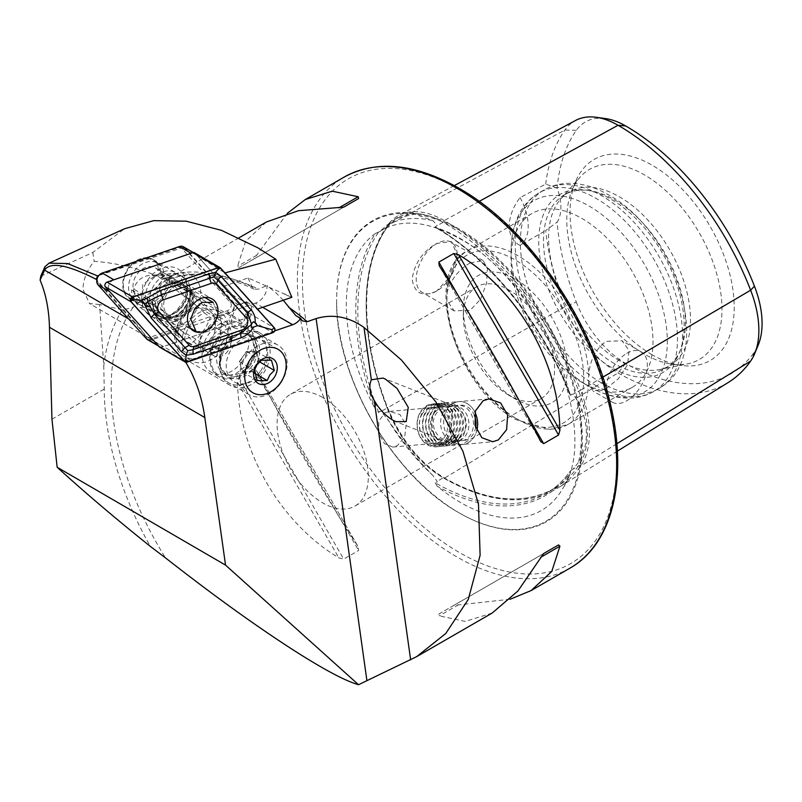 <?xml version="1.0" encoding="UTF-8"?>
<svg xmlns="http://www.w3.org/2000/svg" width="802" height="802" viewBox="0 0 802 802"><rect width="100%" height="100%" fill="white"/><g stroke="black" fill="none" stroke-linecap="round" stroke-linejoin="round"><path stroke-width="0.6" stroke-dasharray="4.01 3.01" d="M616.848 443.737L580.588 466.142A1.434 1.133 35.1 0 0 578.693 465.681L572.849 469.29L578.473 462.463C589.069 444.619 589.069 424.388 578.473 401.762L572.849 394.353L571.565 394.223L570.683 395.396L569.109 392.178A161.553 93.273 -120 0 0 460.559 238.685A161.553 93.273 -120 0 0 437.1 227.958A223.026 128.761 60 0 1 569.109 392.178M572.849 469.29L570.463 470.864C564.127 479.867 556.568 487.075 547.806 492.508A221.593 127.939 60 0 1 435.205 482.784L436.729 482.353L437.2 481.411L432.89 475.466C417.381 459.957 402.213 441.08 387.356 418.834L380.99 411.486L379.667 411.356L378.734 412.539L375.456 409.471A223.026 128.761 60 0 1 375.456 233.462A161.553 93.273 -120 0 0 375.456 409.471M602.833 377.151L580.588 390.233A92.972 53.674 -120 0 1 580.588 466.142A222.695 128.571 60 0 1 557.52 488.187A222.695 128.571 60 0 1 444.208 478.323A92.972 53.674 60 0 1 387.276 407.506A222.695 128.571 60 0 1 387.276 225.673A92.972 53.674 60 0 1 398.564 215.517A92.972 53.674 60 0 1 444.208 220.59A222.695 128.571 60 0 1 580.588 390.233L572.849 394.353M375.456 233.462L379.667 231.588L387.356 224.72L396.388 218.314L414.724 214.104L432.89 220.65L437.2 225.603L434.864 227.116C489.37 258.214 542.784 324.549 569.911 394.955L570.683 395.396A221.593 127.939 60 0 0 435.205 226.856L437.1 227.958M379.667 231.588L382.193 230.034C402.444 218.555 428.067 221.322 459.065 238.354C540.769 280.64 601.58 431.155 563.034 488.057A161.553 93.273 -120 0 0 569.109 474.363A223.026 128.761 60 0 1 437.1 486.162A161.553 93.273 -120 0 0 460.559 502.513A161.553 93.273 -120 0 0 563.034 488.057M291.868 297.331L248.059 277.943L219.838 287.627L183.608 247.307L224.981 272.911M40.782 276.199L92.831 252.46L124.581 228.73M183.608 247.307L98.907 275.417M447.305 407.326L454.243 406.183L451.787 405.221C453.862 407.957 449.341 435.767 451.676 440.769L454.564 442.183L455.556 440.178L446.483 440.328C429.16 435.897 428.418 409.611 447.305 407.326M455.556 440.178A17.915 14.135 84.9 0 0 460.919 440.99A17.915 14.135 84.9 0 0 465.661 439.476A17.915 14.135 84.9 0 0 472.909 418.794A17.915 14.135 84.9 0 0 457.731 405.301A17.915 14.135 84.9 0 0 454.243 406.183M384.719 412.91L389.652 411.376L400.028 414.634L406.143 424.759L404.699 436.99L397.391 445.571L392.84 447.075L384.429 443.646L378.985 433.471L378.704 421.391L384.719 412.91M468.248 442.624A21.504 16.962 84.9 0 0 476.799 430.564A21.504 16.962 84.9 0 1 474.022 436.98A21.504 16.962 84.9 0 1 462.553 444.448A21.504 16.962 84.9 0 0 468.248 442.624M446.664 402.684A21.504 16.962 84.9 0 0 435.195 410.153A21.504 16.962 84.9 0 0 433.732 433.772A21.504 16.962 84.9 0 0 450.483 445.521A21.504 16.962 84.9 0 0 461.952 438.062A21.504 16.962 84.9 0 0 463.416 414.444A21.504 16.962 84.9 0 0 446.664 402.684L458.734 401.612A21.504 16.962 84.9 0 1 475.005 412.328A21.504 16.962 84.9 0 0 458.734 401.612A21.504 16.962 84.9 0 0 453.04 403.436A21.504 16.962 84.9 0 0 451.085 404.779L451.787 405.221M446.483 440.328A17.915 9.895 -68.6 0 0 448.077 441.932A17.915 9.895 -68.6 0 0 449.22 442.544A17.915 9.895 -68.6 0 0 454.564 442.183M267.547 351.998A25.083 19.037 -59.8 0 1 257.221 377.521A25.083 19.037 -59.8 0 1 234.354 381.963A25.083 19.037 -59.8 0 1 226.364 368.549A25.083 19.037 -59.8 0 1 236.69 343.025A25.083 19.037 -59.8 0 1 259.567 338.584A25.083 19.037 -59.8 0 1 267.547 351.998M269.963 349.361A30.105 22.847 -59.8 0 1 257.572 379.988A30.105 22.847 -59.8 0 1 230.134 385.321A30.105 22.847 -59.8 0 1 220.55 369.221A30.105 22.847 -59.8 0 1 232.941 338.594A30.105 22.847 -59.8 0 1 260.389 333.261A30.105 22.847 -59.8 0 1 269.963 349.361M231.467 321.442A14.336 8.281 120 0 0 234.435 327.998A14.336 8.281 120 0 0 245.482 324.158A14.336 8.281 120 0 0 251.738 309.732A14.336 8.281 120 0 0 248.77 303.176A14.336 8.281 120 0 0 237.723 307.016A14.336 8.281 120 0 0 231.467 321.442M228.931 319.978L232.059 326.635L243.227 322.855L249.201 308.269L246.394 301.803L235.467 305.702L228.931 319.978M436.749 291.016A29.032 16.762 -60 0 1 422.233 292.449A29.032 16.762 -60 0 1 417.782 269.191A29.032 16.762 -60 0 1 436.749 243.607A29.032 16.762 -60 0 1 451.255 242.174A29.032 16.762 -60 0 1 457.27 255.457A29.032 16.762 -60 0 1 436.749 291.016L436.659 291.066C422.604 297.522 414.444 293.562 412.168 279.186C414.413 263.437 422.574 251.517 436.659 243.457L451.305 241.552L457.27 254.394L451.285 275.367L436.659 291.066M470.172 262.916L483.155 260.59L487.385 268.67L486.533 283.286L480.639 299.176L470.172 310.314L454.132 310.865L446.945 300.319L446.945 292.9C450.674 279.778 458.423 269.783 470.172 262.916M606.021 388.749L618.392 378.694L627.565 364.709L629.069 350.474L622.071 340.79L606.021 341.341C595.756 349.07 589.991 360.208 588.708 374.745L588.708 382.173L593.039 391.065L606.021 388.749M626.793 353.331A29.032 16.762 -60 0 1 641.309 351.898A29.032 16.762 -60 0 1 645.76 375.156A29.032 16.762 -60 0 1 626.793 400.739A29.032 16.762 -60 0 1 612.277 402.173A29.032 16.762 -60 0 1 607.826 378.915A29.032 16.762 -60 0 1 626.793 353.331M437.1 486.162L435.205 482.784M459.065 512.829L459.536 513.1A173.813 100.35 60 0 1 336.629 300.229A173.813 100.35 60 0 1 459.536 229.262A173.813 100.35 60 0 1 582.442 442.143A173.813 100.35 60 0 1 459.536 513.1L459.065 512.829A173.152 99.969 60 0 1 336.629 300.77A173.152 99.969 60 0 1 459.065 230.074A173.152 99.969 60 0 1 581.51 442.143A173.152 99.969 60 0 1 459.065 512.829C393.17 476.518 335.126 375.988 336.629 300.77L336.629 300.229M322.695 397.521A64.511 37.243 -120 0 0 290.444 394.323A64.511 37.243 -120 0 0 280.55 446.012A64.511 37.243 -120 0 0 322.695 502.864A64.511 37.243 -120 0 0 354.955 506.052A64.511 37.243 -120 0 0 364.84 454.363A64.511 37.243 -120 0 0 322.695 397.521M508.959 395.326L508.959 395.326A64.511 37.243 60 0 1 463.345 316.319A64.511 37.243 60 0 1 476.699 286.785A64.511 37.243 60 0 1 508.959 289.983A64.511 37.243 60 0 1 551.094 346.825A64.511 37.243 60 0 1 541.21 398.524A64.511 37.243 60 0 1 508.959 395.326L515.295 398.985A73.473 42.416 60 0 1 463.345 309.001A73.473 42.416 60 0 1 515.295 279.006A73.473 42.416 60 0 1 567.245 368.99A73.473 42.416 60 0 1 515.295 398.985L508.959 395.326M582.041 382.394L582.041 382.394A100.35 57.934 60 0 1 511.085 259.497A100.35 57.934 60 0 1 531.866 213.553A100.35 57.934 60 0 1 582.041 218.525A100.35 57.934 60 0 1 647.595 306.955A100.35 57.934 60 0 1 632.217 387.366A100.35 57.934 60 0 1 582.041 382.394L589.209 386.534A110.486 63.789 60 0 1 511.085 251.216A110.486 63.789 60 0 1 589.209 206.114A110.486 63.789 60 0 1 667.334 341.421A110.486 63.789 60 0 1 589.209 386.534L582.041 382.394M611.435 367.446A102.826 59.368 60 0 1 539.926 257.432A102.826 59.368 60 0 1 585.49 190.074A102.826 59.368 60 0 1 611.435 199.528A102.826 59.368 60 0 1 679.364 352.659A102.826 59.368 60 0 1 611.435 367.446M614.482 363.667A100.35 57.934 60 0 1 548.919 275.236A100.35 57.934 60 0 1 564.307 194.826A100.35 57.934 60 0 1 589.159 190.575A100.35 57.934 60 0 1 614.482 199.798A100.35 57.934 60 0 1 680.758 349.241A100.35 57.934 60 0 1 664.647 368.639A100.35 57.934 60 0 1 614.482 363.667M619.545 360.74A100.35 57.934 60 0 1 556.869 281.041A100.35 57.934 60 0 1 560.778 198.966A100.35 57.934 60 0 1 569.37 191.899A100.35 57.934 60 0 1 619.545 196.871A100.35 57.934 60 0 1 685.098 285.301A100.35 57.934 60 0 1 669.72 365.712A100.35 57.934 60 0 1 659.304 369.622A100.35 57.934 60 0 1 619.545 360.74M644.377 354.083A109.754 63.368 60 0 1 571.876 190.635A109.754 63.368 60 0 1 580.097 177.142A109.754 63.368 60 0 1 644.377 174.846A109.754 63.368 60 0 1 718.582 281.051A109.754 63.368 60 0 1 687.865 363.797A109.754 63.368 60 0 1 672.076 364.178A109.754 63.368 60 0 1 644.377 354.083M652.136 354.775A116.089 67.027 60 0 1 575.455 181.894A116.089 67.027 60 0 1 652.136 165.202A116.089 67.027 60 0 1 732.858 289.402A116.089 67.027 60 0 1 681.429 365.451A116.089 67.027 60 0 1 652.136 354.775M492.147 613.069L465.2 621.41L439.285 615.856L438.844 614.051L453.762 605.43L510.122 599.254M283.266 300.249L275.918 292.85L267.036 285.592A15.048 11.428 -59.8 0 1 255.427 303.116L262.665 307.316M218.806 347.416L210.625 349.552L194.966 346.274L178.044 336.449C177.783 321.271 184.911 311.757 199.427 307.908L216.339 317.732C221.512 320.84 225.001 324.71 226.826 329.351C229.893 335.356 227.217 341.371 218.806 347.416M128.661 318.955L135.358 322.845A186.355 141.433 120.2 0 1 148.119 339.958L178.966 329.361L206.325 345.261L220.209 348.69L226.585 346.715C236.71 343.106 231.978 322.645 219.808 317.422L217.553 316.118L255.427 303.116M149.272 306.805L141.623 300.459A22.937 17.403 120.2 0 1 130.155 299.216L152.751 312.349A22.937 17.403 120.2 0 0 161.773 314.073L149.272 306.805L140.41 307.597A17.915 17.724 -95.1 0 1 149.493 275.487A17.915 17.724 -95.1 0 1 161.783 279.056L199.427 307.908M217.553 316.118L183.157 285.532A22.937 17.403 120.2 0 0 183.107 284.951A22.937 17.403 120.2 0 0 175.808 272.69A22.937 17.403 120.2 0 0 154.896 276.75A22.937 17.403 120.2 0 0 145.453 300.088A22.937 17.403 120.2 0 0 152.751 312.349M183.157 285.532L170.656 278.264L160.621 275.096A22.937 17.403 120.2 0 0 160.5 271.818A22.937 17.403 120.2 0 0 153.202 259.557A22.937 17.403 120.2 0 0 132.3 263.617A22.937 17.403 120.2 0 0 122.856 286.956A22.937 17.403 120.2 0 0 130.155 299.216M99.598 304.509L89.503 303.587L82.957 289.251C83.278 279.467 87.007 270.154 94.165 261.322C115.939 262.835 138.385 268.239 161.523 277.532L168.169 279.677L164.971 280.54L159.067 284.91L132.982 307.557L122.435 309.863L99.598 304.509L103.749 366.283L104.26 389.03A229.362 132.42 60 0 0 150.355 546.423M92.831 252.46L94.165 261.322M248.059 277.943L252.018 286.915L254.174 289.211L258.434 289.181L267.036 285.592M135.358 322.845L96.811 279.958M178.966 329.361L161.773 314.073M224.5 273.041L257.502 309.091M219.838 287.627L257.051 309.251M148.119 339.958L185.322 361.582A186.355 141.433 -59.8 0 1 185.733 362.253M274.675 330.905L185.322 361.582M254.174 289.211C221.162 273.743 192.5 270.585 168.189 279.738L168.169 279.677A225.783 130.355 -120 0 1 258.434 289.181M160.621 275.096L156.38 274.865L142.826 284.349L141.623 300.459M256.83 371.226C283.968 424.95 325.191 496.348 358.153 546.713L256.57 370.735L358.153 546.713L358.604 550.493L343.677 559.104L338.845 557.871C279.938 522.473 238.715 451.075 237.522 382.374L238.866 377.562L253.783 368.95L256.83 371.226M287.317 213.332L253.783 259.066L238.866 267.678L237.522 266.384L245.663 241.171L266.374 222.004M605.32 118.536A80.581 46.526 60 0 0 576.307 130.345A210.314 121.423 60 0 0 557.109 188.149A43.007 24.832 60 0 1 557.109 222.114A210.314 121.423 60 0 0 576.307 302.073L564.909 306.795A216.52 125.012 60 0 1 545.721 230.535L557.109 222.114M576.307 302.073A80.581 46.526 60 0 0 625.65 363.456A210.314 121.423 60 0 0 754.441 351.958A80.581 46.526 -120 0 0 758.331 344.78M557.109 188.149L545.721 184.119L520.077 197.583C505.721 216.309 505.611 238.314 520.077 245.402L545.721 230.535M545.721 184.119A216.52 125.012 60 0 1 564.909 130.014A86.786 50.105 60 0 1 575.435 120.531M576.307 130.345L564.909 130.014L387.276 225.673A1.434 1.133 -144.9 0 1 387.125 227.317A91.568 52.872 60 0 1 398.203 217.332A91.568 52.872 60 0 1 443.175 222.324A221.302 127.769 60 0 1 578.693 390.915A91.568 52.872 -120 0 1 578.693 465.681A221.302 127.769 60 0 1 555.766 487.586L547.806 492.508A221.593 127.939 60 0 0 570.683 470.684L569.109 474.363M728.216 382.504A216.52 125.012 60 0 1 618.051 372.92A86.786 50.105 60 0 1 564.909 306.795L387.125 408.017A221.302 127.769 60 0 1 387.095 227.337L380.99 230.625M520.077 197.583A43.007 24.832 60 0 1 520.077 245.402M453.762 605.43L543.626 553.55M438.844 614.051L543.656 553.53L438.844 614.051M343.677 207.157L238.866 267.678M358.604 198.545L253.783 259.066L358.604 198.545M140.41 307.597L178.044 336.449M451.676 440.769A21.504 16.962 84.9 0 0 462.553 444.448L492.729 441.752M196.029 331.427L207.056 331.487L214.234 325.502L218.445 314.805L213.142 302.414M223.688 325.291L218.104 318.785L193.192 296.219L186.716 288.59L187.287 287.186L181.172 282.855L170.285 281.041L160.781 287.517C154.926 296.55 155.889 304.519 163.668 311.417L167.187 314.013C164.901 314.053 166.876 317.061 173.092 323.046L198.004 345.612L203.588 352.118C207.407 341.431 214.104 332.489 223.688 325.291L210.274 317.492C206.535 328.078 199.838 337.02 190.174 344.319L184.36 339.697A29.263 22.205 -59.8 0 1 204.46 312.86L210.274 317.492M203.588 352.118L190.174 344.319M204.46 312.86L159.307 272.71L164.56 275.758L162.435 266.745L157.192 263.698L159.307 272.71M144.46 302.585L139.217 299.537L130.676 299.086L135.929 302.133L144.46 302.585L136.881 295.848A16.842 12.782 -59.8 0 1 136.551 274.916A16.842 12.782 -59.8 0 1 155.387 267.868A16.842 12.782 -59.8 0 1 156.981 269.021L164.56 275.758M139.217 299.537L184.36 339.697M198.004 345.612C201.693 333.953 208.4 325.01 218.104 318.785M130.676 299.086L128.43 297.081A22.215 16.862 -59.8 0 1 127.999 269.472A22.215 16.862 -59.8 0 1 152.851 260.169A22.215 16.862 -59.8 0 1 154.936 261.693L157.192 263.698M135.929 302.133L133.673 300.128A22.215 16.862 -59.8 0 1 133.242 272.52A22.215 16.862 -59.8 0 1 158.094 263.226A22.215 16.862 -59.8 0 1 160.179 264.74L162.435 266.745M258.023 363.436L259.257 361.662L256.399 351.487L246.435 351.456L242.886 356.529A10.747 8.16 -59.8 0 1 251.417 351.476A10.747 8.16 -59.8 0 1 257.823 356.579A10.747 8.16 -59.8 0 1 255.708 366.735A10.747 8.16 -59.8 0 1 247.176 371.797A10.747 8.16 -59.8 0 1 240.76 366.694A10.747 8.16 -59.8 0 1 242.886 356.529L239.327 361.602L242.194 371.777L252.159 371.807L256.119 366.143M209.954 341.842A24.01 18.225 -59.8 0 1 181.894 350.063A24.01 18.225 -59.8 0 1 181.302 319.046A24.01 18.225 -59.8 0 1 209.362 310.825A24.01 18.225 -59.8 0 1 209.954 341.842M214.936 345.291A28.311 21.484 -59.8 0 1 183.818 356.329A28.311 21.484 -59.8 0 1 181.152 318.414A28.311 21.484 -59.8 0 1 212.269 307.377A28.311 21.484 -59.8 0 1 214.936 345.291M222.214 349.522A28.311 21.484 -59.8 0 1 191.097 360.559A28.311 21.484 -59.8 0 1 188.43 322.645A28.311 21.484 -59.8 0 1 219.547 311.597A28.311 21.484 -59.8 0 1 222.214 349.522M217.984 345.06A12.722 9.654 -59.8 0 1 203.999 350.023A12.722 9.654 -59.8 0 1 202.796 332.98A12.722 9.654 -59.8 0 1 216.781 328.028A12.722 9.654 -59.8 0 1 217.984 345.06M227.999 350.885A12.722 9.654 -59.8 0 1 214.014 355.847A12.722 9.654 -59.8 0 1 212.821 338.805A12.722 9.654 -59.8 0 1 226.796 333.843A12.722 9.654 -59.8 0 1 227.999 350.885M242.364 361.231A28.311 21.484 -59.8 0 1 211.247 372.268A28.311 21.484 -59.8 0 1 208.58 334.354A28.311 21.484 -59.8 0 1 239.698 323.316A28.311 21.484 -59.8 0 1 242.364 361.231M250.044 365.692A28.311 21.484 -59.8 0 1 218.926 376.729A28.311 21.484 -59.8 0 1 216.259 338.815A28.311 21.484 -59.8 0 1 247.377 327.777A28.311 21.484 -59.8 0 1 250.044 365.692M260.159 371.617A28.671 21.754 -59.8 0 1 228.65 382.795A28.671 21.754 -59.8 0 1 221.653 352.489A28.671 21.754 -59.8 0 1 225.953 344.399A28.671 21.754 -59.8 0 1 227.668 342.143A28.671 21.754 -59.8 0 1 257.462 333.221A28.671 21.754 -59.8 0 1 260.159 371.617M280.52 383.446A28.671 21.754 -59.8 0 1 249.011 394.634A28.671 21.754 -59.8 0 1 246.314 356.238A28.671 21.754 -59.8 0 1 277.823 345.05A28.671 21.754 -59.8 0 1 280.52 383.446M242.194 371.777L257.252 380.529M239.327 361.602L254.394 370.354M246.435 351.456L261.492 360.208M256.399 351.487L271.457 360.238M252.159 371.807L254.505 373.171M158.646 321.452A28.671 21.754 120.2 0 0 191.959 316.489A28.671 21.754 120.2 0 0 195.578 278.505A28.671 21.754 120.2 0 0 175.107 274.284A28.671 21.754 120.2 0 0 153.794 310.955A28.671 21.754 120.2 0 0 158.646 321.452M156.741 313.903A22.937 17.403 120.2 0 0 159.999 316.559A22.937 17.403 120.2 0 0 185.082 307.788A22.937 17.403 120.2 0 0 186.295 279.547A22.937 17.403 120.2 0 0 183.046 276.89A22.937 17.403 120.2 0 0 169.924 276.169A22.937 17.403 120.2 0 0 152.871 305.512A22.937 17.403 120.2 0 0 156.741 313.903M153.703 312.138A22.937 17.403 120.2 0 0 156.951 314.785A22.937 17.403 120.2 0 0 170.074 315.507A22.937 17.403 120.2 0 0 187.127 286.174A22.937 17.403 120.2 0 0 183.247 277.773A22.937 17.403 120.2 0 0 179.999 275.126A22.937 17.403 120.2 0 0 154.916 283.898A22.937 17.403 120.2 0 0 153.703 312.138M146.736 312.92A27.238 20.672 120.2 0 0 166.184 316.93A27.238 20.672 120.2 0 0 186.435 282.083A27.238 20.672 120.2 0 0 181.823 272.119A27.238 20.672 120.2 0 0 150.174 276.83A27.238 20.672 120.2 0 0 146.736 312.92M147.518 339.637A7.168 5.444 120.2 0 0 151.518 339.908L228.72 313.402A7.168 5.444 120.2 0 0 233.753 308.118A7.168 5.444 120.2 0 0 232.951 301.572L184.47 247.628A7.168 5.444 120.2 0 0 183.457 246.805M158.575 346.063L159.147 346.394A7.168 5.444 120.2 0 0 163.137 346.664L240.349 320.158A7.168 5.444 120.2 0 0 245.382 314.875A7.168 5.444 120.2 0 0 244.57 308.329L196.099 254.384A7.168 5.444 120.2 0 0 195.076 253.552A7.168 5.444 120.2 0 0 191.087 253.292M150.185 337.261A5.012 3.809 -59.8 0 1 146.686 336.499L98.205 282.555A5.012 3.809 -59.8 0 1 97.644 277.973A5.012 3.809 -59.8 0 1 101.162 274.274L178.375 247.768A5.012 3.809 -59.8 0 1 181.884 248.54L230.354 302.474A5.012 3.809 -59.8 0 1 230.916 307.066A5.012 3.809 -59.8 0 1 227.397 310.755L150.185 337.261L151.518 339.908L163.137 346.664M113.874 279.798A7.168 5.444 120.2 0 0 108.851 285.071A7.168 5.444 120.2 0 0 109.653 291.627M178.124 316.65A18.496 14.035 120.2 0 0 191.738 300.95A18.496 14.035 120.2 0 0 186.405 283.988A18.496 14.035 120.2 0 0 176.099 283.307A18.496 14.035 120.2 0 0 162.485 299.006A18.496 14.035 120.2 0 0 167.819 315.968A18.496 14.035 120.2 0 0 178.124 316.65M159.698 347.186A2.867 2.175 120.2 0 0 161.292 347.296L247.156 317.813A2.867 2.175 120.2 0 0 249.171 315.707A2.867 2.175 120.2 0 0 248.851 313.081L194.936 253.091A2.867 2.175 120.2 0 0 194.535 252.76M189.934 291.026A22.937 17.403 -59.8 0 1 179.478 312.94A22.937 17.403 -59.8 0 1 159.458 316.239L139.017 304.359A22.937 17.403 -59.8 0 0 159.037 301.061A22.937 17.403 -59.8 0 0 169.493 279.146L189.934 291.026A3.579 1.444 -0.7 0 0 191.337 291.497L194.946 292.169A25.423 19.288 -59.8 0 1 175.959 320.82A25.423 19.288 -59.8 0 1 153.272 307.868A25.423 19.288 -59.8 0 1 152.931 304.098L152.641 302.494A3.579 1.444 179.3 0 0 152.029 301.793L131.578 289.913L133.954 289.241L154.395 301.121A6.446 2.596 179.3 0 1 155.498 302.384L155.799 303.988L152.931 304.098M169.493 279.146L167.127 279.818L187.568 291.697A6.446 2.596 -0.7 0 0 190.094 292.55L193.703 293.221A22.937 17.403 -59.8 0 1 176.57 319.076A22.937 17.403 -59.8 0 1 156.099 307.387A22.937 17.403 -59.8 0 1 155.799 303.988M193.703 293.221L194.946 292.169M167.127 279.818A20.07 15.228 -59.8 0 1 157.974 298.996A20.07 15.228 -59.8 0 1 140.45 301.883A20.07 15.228 -59.8 0 1 133.954 289.241M139.017 304.359A22.937 17.403 -59.8 0 1 131.578 289.913M446.183 438.764A20.501 16.17 84.9 0 0 443.436 409.902A20.501 16.17 84.9 0 0 420.679 412.158A20.501 16.17 84.9 0 0 423.426 441.01A20.501 16.17 84.9 0 0 446.183 438.764M447.426 439.356A21.504 16.962 84.9 0 0 448.889 415.737A21.504 16.962 84.9 0 0 432.128 403.987A21.504 16.962 84.9 0 0 420.669 411.446A21.504 16.962 84.9 0 0 419.205 435.065A21.504 16.962 84.9 0 0 435.957 446.824A21.504 16.962 84.9 0 0 447.426 439.356M449.832 439.145A21.504 16.962 84.9 0 0 443.295 405.912A21.504 16.962 84.9 0 0 434.544 403.767A21.504 16.962 84.9 0 0 423.085 411.236A21.504 16.962 84.9 0 0 421.611 434.854A21.504 16.962 84.9 0 0 438.373 446.604A21.504 16.962 84.9 0 0 446.604 442.945A21.504 16.962 84.9 0 0 449.832 439.145M451.185 438.012A20.07 15.829 84.9 0 0 445.08 406.995A20.07 15.829 84.9 0 0 426.213 411.967A20.07 15.829 84.9 0 0 427.336 438.353A20.07 15.829 84.9 0 0 448.168 441.561A20.07 15.829 84.9 0 0 451.185 438.012M452.859 438.874A21.504 16.962 84.9 0 0 446.323 405.642A21.504 16.962 84.9 0 0 426.113 410.965A21.504 16.962 84.9 0 0 427.316 439.235A21.504 16.962 84.9 0 0 449.631 442.674A21.504 16.962 84.9 0 0 452.859 438.874M454.213 437.742A20.07 15.829 84.9 0 0 448.107 406.724A20.07 15.829 84.9 0 0 429.24 411.697A20.07 15.829 84.9 0 0 430.363 438.082A20.07 15.829 84.9 0 0 451.195 441.29A20.07 15.829 84.9 0 0 454.213 437.742M455.897 438.604A21.504 16.962 84.9 0 0 449.351 405.371A21.504 16.962 84.9 0 0 429.14 410.694A21.504 16.962 84.9 0 0 430.343 438.965A21.504 16.962 84.9 0 0 452.659 442.403A21.504 16.962 84.9 0 0 455.897 438.604M457.24 437.471A20.07 15.829 84.9 0 0 451.135 406.464A20.07 15.829 84.9 0 0 432.268 411.426A20.07 15.829 84.9 0 0 433.391 437.812A20.07 15.829 84.9 0 0 454.223 441.02A20.07 15.829 84.9 0 0 457.24 437.471M458.924 438.333A21.504 16.962 84.9 0 0 452.388 405.1A21.504 16.962 84.9 0 0 432.168 410.423A21.504 16.962 84.9 0 0 433.371 438.694A21.504 16.962 84.9 0 0 455.686 442.133A21.504 16.962 84.9 0 0 458.924 438.333M460.268 437.2A20.07 15.829 84.9 0 0 454.163 406.193A20.07 15.829 84.9 0 0 435.296 411.155A20.07 15.829 84.9 0 0 436.418 437.541A20.07 15.829 84.9 0 0 457.25 440.749A20.07 15.829 84.9 0 0 460.268 437.2M488.899 398.915L458.734 401.612A21.504 16.962 84.9 0 0 447.265 409.07A21.504 16.962 84.9 0 0 445.802 432.689A21.504 16.962 84.9 0 0 462.553 444.448L450.483 445.521M474.433 415.406A17.774 14.025 84.9 0 0 450.904 411.376A17.774 14.025 84.9 0 0 453.29 436.398A17.774 14.025 84.9 0 0 473.02 434.443A17.774 14.025 84.9 0 0 475.656 427.636M443.596 411.927A17.915 14.135 84.9 0 0 442.383 431.606A17.915 14.135 84.9 0 0 456.338 441.401A17.915 14.135 84.9 0 0 465.892 435.185A17.915 14.135 84.9 0 0 467.115 415.506A17.915 14.135 84.9 0 0 453.15 405.702A17.915 14.135 84.9 0 0 443.596 411.927M422.283 413.832A17.915 14.135 84.9 0 0 421.06 433.511A17.915 14.135 84.9 0 0 435.025 443.305A17.915 14.135 84.9 0 0 444.579 437.09A17.915 14.135 84.9 0 0 445.802 417.401A17.915 14.135 84.9 0 0 431.837 407.606A17.915 14.135 84.9 0 0 422.283 413.832M578.473 401.762A163.017 94.115 60 0 1 578.473 462.463M625.65 363.456L618.051 372.92L444.208 478.323A1.434 0.832 120 0 0 443.917 477.701A1.434 0.832 120 0 0 443.195 477.771A1.434 0.832 120 0 0 443.175 477.791L437.2 481.411M479.195 201.402L444.208 220.59A1.434 0.832 -60 0 1 443.195 222.314A1.434 0.832 -60 0 1 443.175 222.324L437.2 225.603M432.89 475.466A163.017 94.115 60 0 1 387.356 418.834M387.356 224.72A163.017 94.115 60 0 1 432.89 220.65M569.901 568.177A225.783 130.355 60 0 1 457.01 556.999A225.783 130.355 60 0 1 309.512 358.033A225.783 130.355 60 0 1 344.118 177.112M459.536 189.763A222.194 128.29 60 0 1 616.658 461.892A222.194 128.29 60 0 1 459.536 552.608A222.194 128.29 60 0 1 302.424 280.469A222.194 128.29 60 0 1 459.536 189.763M446.945 292.9A100.35 57.934 60 0 1 467.656 250.625A100.35 57.934 60 0 1 517.821 255.597A100.35 57.934 60 0 1 588.708 374.745M588.708 382.173A100.35 57.934 60 0 1 567.996 424.438A100.35 57.934 60 0 1 517.821 419.466A100.35 57.934 60 0 1 446.945 300.319M515.295 418.002A96.761 55.869 60 0 1 446.874 299.497A96.761 55.869 60 0 1 515.295 259.988A96.761 55.869 60 0 1 583.716 378.494A96.761 55.869 60 0 1 515.295 418.002M596.377 385.822A114.686 66.215 60 0 1 521.46 284.76A114.686 66.215 60 0 1 539.034 192.861A114.686 66.215 60 0 1 596.377 198.545A114.686 66.215 60 0 1 671.294 299.607A114.686 66.215 60 0 1 653.72 391.496A114.686 66.215 60 0 1 596.377 385.822M601.45 382.885A114.686 66.215 60 0 1 526.533 281.833A114.686 66.215 60 0 1 544.117 189.934A114.686 66.215 60 0 1 601.45 195.608A114.686 66.215 60 0 1 676.377 296.67A114.686 66.215 60 0 1 658.793 388.569A114.686 66.215 60 0 1 601.45 382.885M194.966 346.274L206.325 345.261M252.018 286.915A231.096 133.423 -120 0 0 161.523 277.532M51.95 419.225L104.26 389.03M132.982 307.557A225.783 130.355 -120 0 0 165.533 557.911M122.435 309.863A231.096 133.423 -120 0 0 103.749 366.283M170.656 278.264L161.783 279.056M219.808 317.422L216.339 317.732M378.734 412.539A221.593 127.939 60 0 1 378.734 231.898M396.388 218.314L398.203 217.332L387.416 227.056C359.757 265.161 359.637 336.79 387.577 407.576C400.619 439.235 419.396 462.614 443.917 477.701C486.824 501.671 523.465 505.35 553.841 488.729L555.766 487.586A221.302 127.769 60 0 1 443.175 477.791A91.568 52.872 60 0 1 387.095 408.028L380.99 411.486M754.441 351.958L750.642 361.07M540.608 441.371L439.285 265.873M524.237 410.022L458.253 295.727M458.604 604.708L439.285 615.856M253.783 368.95L358.604 550.493M238.866 377.562L343.677 559.104M237.522 382.374L338.845 557.871M256.83 255.236L237.522 266.384M284.61 293.883L290.986 297.592M187.287 287.186A16.842 12.2 -59.2 0 1 186.365 308.87A16.842 12.2 -59.2 0 1 168.61 315.066A16.842 12.2 -59.2 0 1 167.187 314.013A16.842 12.2 -59.2 0 1 168.109 292.339A16.842 12.2 -59.2 0 1 185.874 286.134A16.842 12.2 -59.2 0 1 187.287 287.186M183.758 284.59L156.981 269.021M163.668 311.417L136.881 295.848M193.192 296.219A36.912 26.737 -59.2 0 1 173.092 323.046M160.179 264.74L154.936 261.693M133.673 300.128L128.43 297.081M221.893 342.775A22.937 17.403 -59.8 0 1 247.096 333.832A22.937 17.403 -59.8 0 1 249.262 364.549A22.937 17.403 -59.8 0 1 224.049 373.491A22.937 17.403 -59.8 0 1 221.893 342.775M216.901 339.326A27.238 20.672 -59.8 0 1 248.73 330.003A27.238 20.672 -59.8 0 1 249.402 365.181A27.238 20.672 -59.8 0 1 217.573 374.514A27.238 20.672 -59.8 0 1 216.901 339.326M252.008 366.143A22.937 17.403 -59.8 0 1 226.796 375.095A22.937 17.403 -59.8 0 1 224.64 344.369A22.937 17.403 -59.8 0 1 249.853 335.426A22.937 17.403 -59.8 0 1 252.008 366.143M225.603 344.8A23.94 18.175 -59.8 0 1 227.026 342.915A23.94 18.175 -59.8 0 1 254.274 337.191A23.94 18.175 -59.8 0 1 254.164 367.527A23.94 18.175 -59.8 0 1 228.65 377.291A23.94 18.175 -59.8 0 1 222.004 351.557A23.94 18.175 -59.8 0 1 225.603 344.8M244.57 308.329L232.951 301.572L230.354 302.474M181.884 248.54L184.47 247.628L196.099 254.384M227.397 310.755L228.72 313.402L240.349 320.158M179.468 246.535L178.375 247.768M102.255 273.041L101.162 274.274M98.034 284.87L98.205 282.555M146.686 336.499L146.505 338.815M194.936 253.091L220.56 267.988M248.851 313.081L274.474 327.978M247.156 317.813L272.78 332.71M161.292 347.296L186.916 362.183M191.337 291.497A23.418 17.774 -59.8 0 1 173.844 317.903A23.418 17.774 -59.8 0 1 152.941 305.963A23.418 17.774 -59.8 0 1 152.641 302.494M190.094 292.55A20.932 15.89 -59.8 0 1 174.455 316.158A20.932 15.89 -59.8 0 1 155.768 305.482A20.932 15.89 -59.8 0 1 155.498 302.384M187.568 291.697A20.07 15.228 -59.8 0 1 178.415 310.875A20.07 15.228 -59.8 0 1 160.891 313.762A20.07 15.228 -59.8 0 1 154.395 301.121M153.272 307.868L152.941 305.963C153.904 310.875 156.079 314.304 159.458 316.239A22.937 17.403 -59.8 0 1 152.029 301.793M389.652 411.376L457.731 405.301M451.105 404.779L383.025 378.063M252.83 392.709L234.354 381.963M232.059 326.635L234.435 327.998M457.27 255.457L457.27 254.394M483.155 260.59L451.255 242.174M641.309 351.898L622.071 340.79M476.699 286.785L290.444 394.323M463.345 316.319L463.345 309.001M531.866 213.553L467.656 250.625C420.759 273.432 455.757 388.158 516.037 419.647L550.062 429.421L567.996 424.438L632.217 387.366M511.085 259.497L511.085 251.216C511.024 235.928 514.272 222.585 520.809 211.187C525.41 203.397 531.475 197.292 539.034 192.861L544.117 189.934C551.756 185.593 560.117 183.387 569.189 183.317C582.302 183.367 595.445 187.227 608.618 194.906C675.865 231.327 717.178 356.208 658.793 388.569L653.72 391.496C646.101 395.827 637.78 398.033 628.738 398.123C615.595 398.093 602.422 394.223 589.209 386.534M589.159 190.575L585.49 190.074M564.307 194.826L569.37 191.899M560.778 198.966L580.097 177.142M571.876 190.635L575.455 181.894M220.209 348.69L210.625 349.552M153.202 259.557L175.808 272.69M230.134 385.321L89.503 303.587M260.389 333.261L168.099 279.627M156.38 274.865L149.493 275.487M239.006 237.803L164.971 280.54M672.076 364.178L681.429 365.451M659.304 369.622L687.865 363.797M664.647 368.639L669.72 365.712M680.758 349.241L679.364 352.659M541.21 398.524L354.955 506.052M454.293 185.593L398.564 215.517M617.37 451.135L557.52 488.187M302.314 320.88L295.808 315.597M612.277 402.173L593.039 391.065M454.132 310.865L422.233 292.449M540.809 441.752L439.065 265.512M246.394 301.803L248.77 303.176M278.043 349.321L259.567 338.584M449.22 442.544L396.068 421.682M392.84 447.075L460.919 440.99M204.871 297.482L185.813 286.103M181.172 282.855L155.387 267.868M190.184 327.948L168.51 315.016C168.26 316.85 172.089 314.574 179.989 308.168C183.508 303.417 187.087 299.236 186.716 288.59M158.094 263.226L152.851 260.169M191.097 360.559L183.818 356.329M214.014 355.847L203.999 350.023M218.926 376.729L211.247 372.268M221.653 352.489L222.004 351.557C219.818 361.692 219.588 367.286 221.312 368.318L226.796 375.095L224.049 373.491L229.803 375.095L234.896 374.394L248.299 364.118C255.838 350.143 255.437 340.048 247.096 333.832L249.853 335.426C246.314 333.873 243.447 333.401 241.252 334.013C239.497 333.03 234.755 335.998 227.026 342.915L227.668 342.143M249.011 394.634L228.65 382.795M277.823 345.05L257.462 333.221M247.377 327.777L239.698 323.316M226.796 333.843L216.781 328.028M219.547 311.597L212.269 307.377M156.951 314.785L159.999 316.559M187.127 286.174L186.435 282.083M170.074 315.507L166.184 316.93M193.352 252.55L195.076 253.552M179.999 275.126L183.046 276.89M152.871 305.512L153.794 310.955M169.924 276.169L175.107 274.284M186.405 283.988L212.029 298.875M167.819 315.968L193.442 330.855M140.45 301.883L160.891 313.762L155.768 305.482L156.099 307.387M432.128 403.987L434.544 403.767M445.08 406.995L443.295 405.912M448.107 406.724L446.323 405.642M451.135 406.464L449.351 405.371M454.163 406.193L452.388 405.1M435.025 443.305L456.338 441.401M431.837 407.606L453.15 405.702M457.25 440.749L455.686 442.133M454.223 441.02L452.659 442.403M451.195 441.29L449.631 442.674M448.168 441.561L446.604 442.945M435.957 446.824L438.373 446.604M433.28 414.433A17.915 17.915 0 0 0 438.664 439.195A17.915 17.915 0 0 0 461.29 411.727A17.915 17.915 0 0 0 433.28 414.433"/><path stroke-width="1.2" d="M49.082 263.156L67.548 263.557L97.513 275.888L96.28 279.367C67.558 264.66 50.325 261.572 44.591 270.104L40.1 280.119L40.782 276.199L44.962 266.675L49.082 263.156L124.581 228.73L153.733 220.65L186.224 221.182L221.422 230.334L257.733 247.738L275.738 259.176L291.868 297.331A15.048 11.428 -59.8 0 0 290.986 297.592L257.502 309.091M98.907 275.417L97.513 275.888M476.799 430.564A21.504 16.962 84.9 0 0 475.005 412.328A21.504 16.962 84.9 0 1 476.799 430.564M498.343 439.937L506.593 429.692L507.646 415.065L500.598 402.915L488.899 398.915L483.135 400.739L475.406 410.945L475.055 425.511L481.832 437.681L492.729 441.752L498.343 439.937M393.582 420.539C385.872 416.228 379.426 409.531 374.243 400.459C369.602 392.91 368.639 386.023 371.336 379.787L383.025 378.063L385.511 379.196L397.05 388.419L408.268 407.376L406.203 421.551L396.068 421.682L393.582 420.539M286.023 362.745A25.083 19.037 -59.8 0 1 275.698 388.268A25.083 19.037 -59.8 0 1 252.83 392.709A25.083 19.037 -59.8 0 1 244.851 379.296A25.083 19.037 -59.8 0 1 255.176 353.772A25.083 19.037 -59.8 0 1 278.043 349.321A25.083 19.037 -59.8 0 1 286.023 362.745M510.122 599.254L531.074 590.593L551.776 571.425L559.926 546.212L558.583 544.919L543.656 553.53L517.962 590.944L492.147 613.069L416.679 656.637L445.772 633.5L468.268 599.435L480.117 555.285L478.483 504.247L462.954 451.346L435.887 401.942L401.431 360.028L363.998 327.447C348.569 316.66 332.599 313.702 316.108 318.574L307.276 321.682L302.314 320.88L300.67 318.484L295.808 315.597L283.266 300.249M540.608 441.371L543.656 443.646L558.583 435.035L559.926 430.223C558.723 361.522 517.501 290.123 458.604 254.725L453.762 253.492L438.844 262.104L439.285 265.873C472.248 316.239 513.47 387.647 540.608 441.371L540.809 441.752M40.1 280.119C45.854 293.783 48.972 309.502 49.473 327.276L51.95 419.225L57.163 467.255C84.691 492.358 115.759 518.744 150.355 546.423L165.533 557.911C213.282 595.295 256.279 626.252 294.524 650.803C324.459 669.86 345.792 681.159 358.524 684.718L416.679 656.637M96.811 279.958L96.28 279.367M224.5 273.041L275.738 259.176M185.733 362.253A186.355 141.433 -59.8 0 1 204.821 417.551L225.532 565.109L358.524 684.718M57.163 467.255L225.532 565.109M300.67 318.484A15.048 11.428 -59.8 0 1 292.64 324.74L274.675 330.905M239.006 237.803L266.374 222.004L298.434 210.705L343.677 207.157L358.604 198.545L358.153 196.731L332.249 191.187L305.291 199.528L287.317 213.332M454.293 185.593L575.435 120.531A86.786 50.105 60 0 1 596.157 117.282L605.32 118.536A80.581 46.526 60 0 1 625.65 125.944A210.314 121.423 60 0 1 754.441 286.164L750.642 290.214L602.833 377.151M617.37 451.135L728.216 382.504A216.52 125.012 60 0 0 750.642 361.07A86.786 50.105 -120 0 0 754.822 353.341L758.331 344.78A80.581 46.526 -120 0 0 754.441 286.164M596.157 117.282A86.786 50.105 60 0 1 618.051 125.262A216.52 125.012 60 0 1 750.642 290.214A86.786 50.105 -120 0 1 754.822 353.341M543.626 553.55L558.583 544.919M204.871 297.482L213.142 302.414L202.114 302.354L194.936 308.339L190.726 319.036L196.029 331.427L190.184 327.948M280.399 382.925A25.083 19.037 -59.8 0 1 251.086 391.516A25.083 19.037 -59.8 0 1 250.475 359.106A25.083 19.037 -59.8 0 1 279.788 350.514A25.083 19.037 -59.8 0 1 280.399 382.925M274.324 370.414L271.457 360.238L261.492 360.208L257.001 364.74L254.394 370.354L257.252 380.529L267.216 380.559L269.833 374.945L274.324 370.414L259.557 361.842M256.881 364.208A14.336 10.877 -59.8 0 1 273.632 359.306A14.336 10.877 -59.8 0 1 273.993 377.822A14.336 10.877 -59.8 0 1 257.242 382.724A14.336 10.877 -59.8 0 1 256.881 364.208M256.119 366.143L258.023 363.436M254.505 373.171L267.216 380.559M193.352 252.55L183.457 246.805A7.168 5.444 120.2 0 0 179.468 246.535L102.255 273.041A7.168 5.444 120.2 0 0 97.222 278.324A7.168 5.444 120.2 0 0 98.034 284.87L146.505 338.815A7.168 5.444 120.2 0 0 147.518 339.637L158.575 346.063M179.468 246.535L191.087 253.292L113.874 279.798L102.255 273.041M98.034 284.87L109.653 291.627L158.124 345.572A7.168 5.444 120.2 0 0 159.147 346.394M203.748 331.537A18.496 14.035 120.2 0 0 217.362 315.838A18.496 14.035 120.2 0 0 212.029 298.875A18.496 14.035 120.2 0 0 201.723 298.194A18.496 14.035 120.2 0 0 188.109 313.893A18.496 14.035 120.2 0 0 193.442 330.855A18.496 14.035 120.2 0 0 203.748 331.537M216.299 284.459A7.168 5.444 120.2 0 0 211.287 283.367L163.227 299.868A7.168 5.444 120.2 0 0 158.195 305.151A7.168 5.444 120.2 0 0 159.007 311.697L189.182 345.271A7.168 5.444 120.2 0 0 194.184 346.364L242.244 329.873A7.168 5.444 120.2 0 0 247.277 324.589A7.168 5.444 120.2 0 0 246.465 318.033L216.299 284.459L217.783 280.088L214.104 276.991L209.522 278.294L211.287 283.367M220.56 267.988A2.867 2.175 120.2 0 0 220.159 267.657A2.867 2.175 120.2 0 0 218.555 267.547L132.691 297.031A2.867 2.175 120.2 0 0 130.676 299.136A2.867 2.175 120.2 0 0 130.997 301.763L184.911 361.752A2.867 2.175 120.2 0 0 185.322 362.083A2.867 2.175 120.2 0 0 186.916 362.183L272.78 332.71A2.867 2.175 120.2 0 0 274.795 330.594A2.867 2.175 120.2 0 0 274.474 327.978L220.56 267.988M220.159 267.657L194.535 252.76A2.867 2.175 120.2 0 0 192.931 252.66L107.067 282.134A2.867 2.175 120.2 0 0 105.052 284.249A2.867 2.175 120.2 0 0 105.373 286.865L159.287 346.855A2.867 2.175 120.2 0 0 159.698 347.186L185.322 362.083M218.565 267.678L132.701 297.161A2.727 2.065 120.2 0 0 130.786 299.166A2.727 2.065 120.2 0 0 131.097 301.652L185.001 361.642A2.727 2.065 120.2 0 0 186.906 362.053L272.78 332.579A2.727 2.065 120.2 0 0 274.685 330.574A2.727 2.065 120.2 0 0 274.384 328.078L220.47 268.099A2.727 2.065 120.2 0 0 218.565 267.678L217.833 269.622L220.47 268.099M209.242 273.763L209.522 278.294L161.463 294.785L147.458 301.622C148.23 299.216 147.558 298.324 145.423 298.945L161.192 290.264L209.242 273.763L215.658 272.279L221.011 276.339L251.186 309.913C254.324 313.722 255.617 318.043 255.076 322.885C253.663 321.492 252.49 321.973 251.567 324.349A17.103 12.972 120.2 0 0 251.567 324.349C250.785 326.765 251.467 327.657 253.592 327.036L257.582 325.672L271.738 329.612L272.78 332.579M253.592 327.036C250.595 332.118 246.475 335.677 241.262 337.712L193.202 354.213L186.024 355.256L185.874 359.085L186.906 362.053M214.104 276.991L215.658 272.279L217.833 269.622M257.582 325.672L255.076 322.885M145.423 298.945L141.433 300.319L131.959 299.096L132.701 297.161M151.257 318.063A5.012 3.178 -41.9 0 1 154.485 314.304L187.788 350.664L186.024 355.256L181.432 351.637L151.257 318.063L143.939 303.106C145.352 304.499 146.525 304.008 147.448 301.642L154.485 314.304L159.007 311.697M141.433 300.319L143.939 303.106M187.788 350.664L192.931 349.682L240.981 333.191L251.557 324.359L247.958 313.672L246.465 318.033M475.656 427.636A17.774 14.025 84.9 0 0 474.433 415.406M457.01 188.3A225.783 130.355 60 0 1 604.507 387.256A225.783 130.355 60 0 1 569.901 568.177C612.357 544.438 628.106 479.456 610.863 406.033C592.046 319.447 527.265 226.475 458.794 188.119C414.804 163.327 376.579 159.658 344.118 177.112A225.783 130.355 60 0 1 457.01 188.3M307.276 321.682A225.783 130.355 -120 0 0 288.449 307.076M49.473 327.276L204.821 417.551M44.962 266.675L44.591 270.104L128.661 318.955M262.665 307.316L292.64 324.74M625.65 125.944L618.051 125.262L479.195 201.402M750.642 361.07L616.848 443.737M543.656 443.646L524.237 410.022M458.253 295.727L438.844 262.104M558.583 435.035L453.762 253.492M559.926 430.223L458.604 254.725M540.608 557.36L559.926 546.212M358.153 196.731L338.845 207.888M366.875 680.347L316.108 318.574M371.336 379.787L363.998 327.447M410.654 659.906L374.243 400.459M146.505 338.815L158.124 345.572M192.931 252.66L218.555 267.547M159.287 346.855L184.911 361.752M105.373 286.865L130.997 301.763M107.067 282.134L132.691 297.031M271.738 329.612L274.384 328.078M131.959 299.096L131.097 301.652M185.874 359.085L185.001 361.642M251.186 309.913A5.012 3.178 138.1 0 0 247.958 313.672L217.783 280.088L221.011 276.339M241.262 337.712A5.012 2.456 71.1 0 1 240.981 333.191L242.244 329.873M193.202 354.213L192.931 349.682L194.184 346.364M181.432 351.637L184.66 347.878L189.182 345.271M161.192 290.264A5.012 2.456 -108.9 0 0 161.463 294.785L163.227 299.868M569.901 568.177L531.074 590.593M344.118 177.112L305.291 199.528"/></g></svg>
